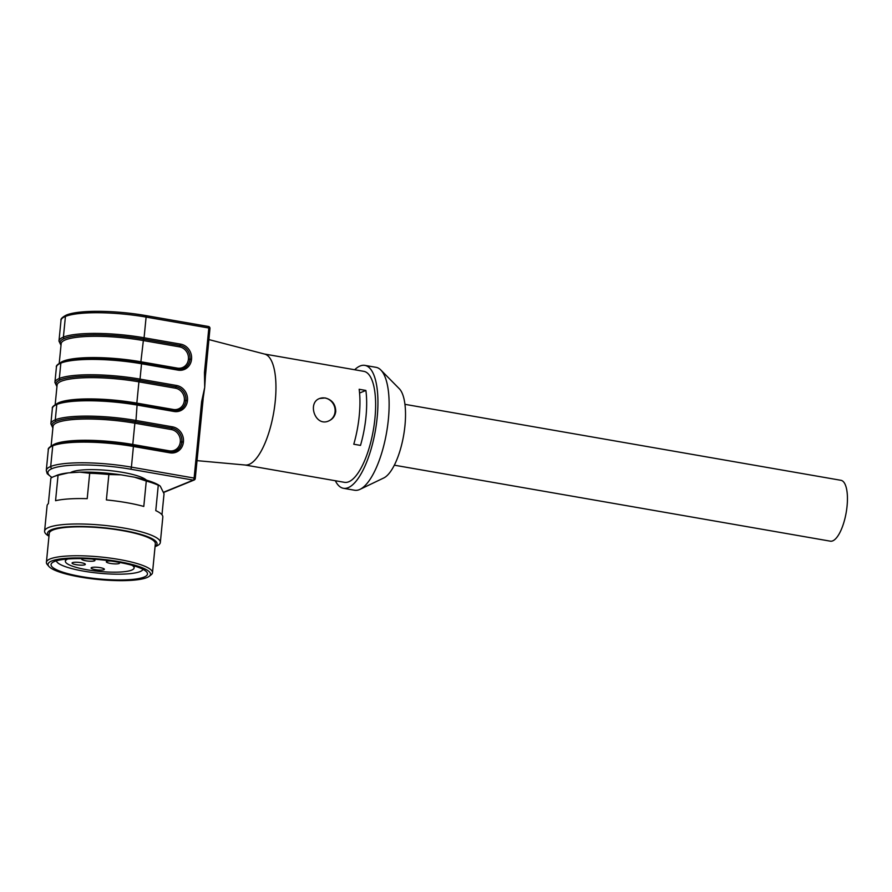 <?xml version="1.0" encoding="UTF-8"?>
<svg xmlns="http://www.w3.org/2000/svg" width="892" height="892" viewBox="0 0 892 892"><rect width="100%" height="100%" fill="white"/><g stroke="black" fill="none" stroke-linecap="round" stroke-linejoin="round"><path stroke-width="1.34" d="M146.355 480.108A39.371 7.827 -174.4 0 0 108.701 470.497A39.371 7.827 -174.4 0 0 70.301 472.749M354.682 369.756A62.384 21.564 99.9 0 1 364.85 365.374L376.045 367.326A62.384 21.564 99.9 0 1 380.828 370.002L399.315 388.745A46.64 16.123 99.9 0 1 403.619 435.452A46.64 16.123 99.9 0 1 383.761 477.967L360.033 489.34A62.384 21.564 99.9 0 1 354.626 490.243L343.431 488.292A62.384 21.564 99.9 0 1 335.336 480.732M208.884 339.584L264.69 354.091A56.33 19.468 99.9 0 1 273.654 412.806A56.33 19.468 99.9 0 1 245.356 465.033L197.009 460.64M264.422 354.024L363.813 371.34A56.33 19.468 99.9 0 1 373.324 430.178A56.33 19.468 99.9 0 1 344.468 482.327L245.077 465.011M353.778 444.227L360.502 445.398A56.33 19.468 -80.1 0 0 365.887 390.451L359.164 389.28A56.33 19.468 -80.1 0 1 353.778 444.227M325.212 397.955L319.604 398.501C307.049 402.805 315.289 427.223 328.758 420.935C332.783 419.128 335.113 415.995 335.738 411.513C335.626 404.299 332.114 399.772 325.212 397.955M173.84 410.498A11.997 10.994 67.8 0 0 179.348 409.885A11.997 10.994 67.8 0 0 185.904 400.709L185.926 400.475A11.997 10.994 67.8 0 0 175.98 386.838L139.475 380.483A61.158 12.154 -174.4 0 0 60.344 379.847A61.158 12.154 -174.4 0 0 56.977 386.247A61.18 12.165 5.6 0 1 60.333 379.847L60.333 379.847A61.18 12.165 5.6 0 1 139.464 380.483L138.918 381.843A59.965 11.919 -174.4 0 0 57.099 385.032L55.17 404.678M204.469 372.51L205.606 372.956L204.714 387.384L204.469 372.51L208.828 328.011L146.11 317.084L144.08 337.767L180.597 344.122A13.202 12.109 -112.2 0 1 191.546 359.13L191.524 359.365A13.202 12.109 -112.2 0 1 178.054 370.124L141.538 363.758L140.033 379.111L176.549 385.478A13.202 12.109 -112.2 0 1 187.487 400.486L187.465 400.72A13.202 12.109 -112.2 0 1 173.996 411.468L137.48 405.113A62.373 12.399 -174.4 0 0 56.798 404.466L56.787 404.466A62.373 12.399 -174.4 0 0 52.372 408.425L50.866 423.789A62.373 12.399 5.6 0 1 55.282 419.82L56.798 404.466L55.282 419.82A62.373 12.399 5.6 0 1 135.974 420.466L135.406 421.838A61.158 12.154 -174.4 0 0 56.285 421.202L56.285 421.202A61.18 12.165 5.6 0 1 135.406 421.838L134.859 423.198A59.965 11.919 -174.4 0 0 53.041 426.387L51.123 446.022M60.734 362.52A59.965 11.919 5.6 0 1 140.88 361.762L143.523 339.127A61.158 12.154 -174.4 0 0 64.402 338.492L64.391 338.492A61.18 12.165 5.6 0 1 143.523 339.127L144.08 337.767A62.373 12.399 5.6 0 0 63.399 337.109L65.428 316.437L63.388 337.12A1.215 1.115 67.8 0 0 64.402 338.492A61.158 12.154 -174.4 0 0 61.035 344.892A61.18 12.165 5.6 0 1 64.391 338.492A1.215 1.115 67.8 0 1 63.388 337.12A62.373 12.399 5.6 0 0 58.972 341.078L61.002 320.406A62.373 12.399 -174.4 0 1 65.417 316.437A1.817 1.661 -112.2 0 1 66.409 315.054A1.817 1.661 -112.2 0 1 66.409 315.043L66.421 315.043C62.25 317.217 60.444 319.002 61.002 320.406M364.85 365.374A62.384 21.564 99.9 0 1 375.387 430.535A62.384 21.564 99.9 0 1 343.431 488.292M380.828 370.002A62.384 21.564 99.9 0 1 386.582 432.486A62.384 21.564 99.9 0 1 360.033 489.34M204.714 387.384L202.618 402.236L201.614 401.668L204.714 387.384M359.576 393.026L365.887 390.451M319.481 398.557A12.109 11.105 -112.2 0 1 335.069 411.792A12.109 11.105 -112.2 0 1 328.602 420.991M394.331 465.189L830.363 541.176A30.886 10.682 -80.1 0 0 845.237 517.26A30.886 10.682 -80.1 0 0 843.921 482.327A30.886 10.682 -80.1 0 0 840.966 480.309L404.935 404.332M48.971 536.237L47.889 535.534A58.147 11.563 5.6 0 1 44.6 531.13A58.147 11.563 5.6 0 1 123.932 528.042A58.147 11.563 5.6 0 1 160.337 542.481A58.147 11.563 5.6 0 1 156.256 546.149L155.063 546.64M155.074 546.462A55.003 10.927 -174.4 0 0 122.594 530.283A55.003 10.927 -174.4 0 0 66.599 526.882A55.003 10.927 -174.4 0 0 48.982 536.059M108.869 474.522A58.147 11.563 -174.4 0 0 89.691 473.273L79.756 472.147A55.003 10.927 5.6 0 1 121 474.834L108.869 474.522L106.382 499.921A58.147 11.563 -174.4 0 1 126.43 502.631A58.147 11.563 -174.4 0 1 143.79 506.444L146.277 481.044A58.147 11.563 -174.4 0 1 158.274 485.226L159.735 485.75M146.277 481.044L134.502 477.187A55.003 10.927 5.6 0 1 159.244 485.426L160.025 485.95M53.665 476.64L56.753 475.38A55.003 10.927 5.6 0 1 68.338 472.872L58.047 475.291A58.147 11.563 -174.4 0 0 53.665 476.64A58.147 11.563 -174.4 0 0 50.866 478.223L48.369 503.634A58.147 11.563 -174.4 0 0 47.086 505.719L44.6 531.13M161.976 514.773L164.039 493.767L160.281 486.185M80.28 577.057A51.48 10.236 -174.4 0 0 149.254 576.277A51.48 10.236 -174.4 0 0 100.283 559.106A51.48 10.236 -174.4 0 0 48.904 566.442A51.48 10.236 -174.4 0 0 80.28 577.057M48.904 566.442L47.298 564.569A53.297 10.592 5.6 0 1 46.406 562.317A53.297 10.592 5.6 0 1 119.138 559.485A53.297 10.592 5.6 0 1 152.499 572.72A53.297 10.592 5.6 0 1 151.194 574.749L149.254 576.277M46.406 562.317L49.25 533.371A53.297 10.592 5.6 0 1 121.97 530.539A53.297 10.592 5.6 0 1 155.342 543.774L152.499 572.72M158.274 485.226L155.777 510.625A58.147 11.563 -174.4 0 1 162.823 517.07L160.337 542.481M121 474.834L134.502 477.187M68.338 472.872L79.756 472.147M58.047 475.291L55.56 500.702A58.147 11.563 -174.4 0 1 87.204 498.673L89.691 473.273M56.374 560.834A43.608 8.664 -174.4 0 0 98.901 573.199A43.608 8.664 -174.4 0 0 143.021 569.33M117.175 561.993A48.458 9.634 -174.4 0 0 52.249 562.718A48.458 9.634 -174.4 0 0 98.343 578.875A48.458 9.634 -174.4 0 0 146.689 571.984A48.458 9.634 -174.4 0 0 117.175 561.993M67.825 559.005A34.52 6.857 5.6 0 1 67.848 558.994A34.52 6.857 5.6 0 0 65.384 561.202A34.52 6.857 5.6 0 0 99.068 571.393A34.52 6.857 5.6 0 0 134.101 567.936A34.52 6.857 5.6 0 0 132.105 565.294M82.332 558.637A6.668 1.327 -174.4 0 0 81.685 559.128A6.668 1.327 -174.4 0 0 88.185 561.09A6.668 1.327 -174.4 0 0 94.942 560.421A6.668 1.327 -174.4 0 0 92.155 559.05M72.542 562.629A6.668 1.327 -174.4 0 0 72.062 563.053A6.668 1.327 -174.4 0 0 78.574 565.015A6.668 1.327 -174.4 0 0 85.331 564.346A6.668 1.327 -174.4 0 0 81.161 562.696A6.668 1.327 -174.4 0 0 72.542 562.629M100.194 567.647A6.668 1.327 -174.4 0 0 91.107 567.992A6.668 1.327 -174.4 0 0 97.607 569.966A6.668 1.327 -174.4 0 0 104.375 569.297A6.668 1.327 -174.4 0 0 100.194 567.647M110.775 560.979A6.668 1.327 -174.4 0 0 106.315 561.793A6.668 1.327 -174.4 0 0 112.816 563.755A6.668 1.327 -174.4 0 0 119.573 563.086A6.668 1.327 -174.4 0 0 118.469 562.216M163.548 492.25L193.274 480.119L130.555 469.181A60.556 12.042 -174.4 0 0 52.215 468.556L52.204 468.556A60.556 12.042 -174.4 0 0 52.037 477.432M56.675 403.875A59.965 11.919 5.6 0 1 136.833 403.117L137.067 404.121M52.617 445.231A59.965 11.919 5.6 0 1 132.774 444.472L134.859 423.198L171.364 429.565L172.49 426.833A13.202 12.109 -112.2 0 1 183.44 441.841L183.406 442.075A13.202 12.109 -112.2 0 1 169.937 452.824L133.421 446.468L131.403 467.14L194.121 478.067L201.614 401.668M133.008 445.476L132.774 444.472L169.279 450.828A10.782 9.89 67.8 0 0 180.273 442.053L180.295 441.819A10.782 9.89 67.8 0 0 171.364 429.565M52.929 427.603A61.18 12.165 5.6 0 1 56.285 421.202A61.158 12.154 -174.4 0 0 52.929 427.603M141.126 362.765L140.88 361.762L177.385 368.117A10.782 9.89 67.8 0 0 188.39 359.342L188.413 359.108A10.782 9.89 67.8 0 0 179.47 346.854L142.965 340.488A59.965 11.919 -174.4 0 0 61.158 343.676L59.229 363.323M58.025 403.474A61.158 12.154 5.6 0 1 137.145 404.109L135.974 420.466L172.49 426.833M53.977 444.829A61.158 12.154 5.6 0 1 133.098 445.465L133.187 445.454C103.015 440.035 64.982 439.7 53.397 444.885A1.215 1.115 67.8 0 0 52.728 445.822L50.699 466.494L52.739 445.81A62.373 12.399 -174.4 0 0 48.313 449.78L46.284 470.452A62.373 12.399 5.6 0 1 50.699 466.494A1.817 1.661 -112.2 0 0 52.204 468.556M62.083 362.119A61.158 12.154 5.6 0 1 141.204 362.754L141.293 362.743C111.121 357.324 73.088 357.001 61.515 362.185A1.215 1.115 67.8 0 0 60.846 363.111L59.329 378.476L60.846 363.111A62.373 12.399 -174.4 0 0 56.419 367.069L54.914 382.434A62.373 12.399 5.6 0 1 59.329 378.476L59.34 378.464A62.373 12.399 5.6 0 1 140.033 379.111L139.464 380.483M178.054 370.124L177.809 369.11L141.293 362.743L141.538 363.758A62.373 12.399 -174.4 0 0 60.846 363.111A1.215 1.115 67.8 0 1 61.503 362.185L61.503 362.185C57.534 364.27 55.839 365.898 56.419 367.069M169.937 452.824L169.703 451.82L133.187 445.454L133.421 446.468A62.373 12.399 -174.4 0 0 52.739 445.81A1.215 1.115 -112.2 0 1 53.397 444.885L53.386 444.896C49.428 446.97 47.733 448.598 48.313 449.78M52.215 468.556A1.817 1.661 67.8 0 1 50.71 466.494A62.373 12.399 5.6 0 1 131.403 467.14A1.817 0.624 99.9 0 1 130.555 469.181M67.279 314.954A60.556 12.042 5.6 0 1 145.608 315.59A1.817 0.624 -80.1 0 1 145.753 315.567L208.472 326.494A1.817 0.624 -80.1 0 0 208.338 326.517L145.875 315.634M146.11 317.084A62.373 12.399 -174.4 0 0 65.428 316.437A1.817 1.661 -112.2 0 1 66.421 315.043C79.499 309.635 116.105 310.371 145.753 315.567A1.817 0.624 -80.1 0 1 146.11 317.084M173.461 410.409L173.338 409.473L136.833 403.117L138.918 381.843L175.423 388.21L176.549 385.478M173.338 409.473A10.782 9.89 67.8 0 0 184.332 400.698L184.354 400.463A10.782 9.89 67.8 0 0 175.423 388.21M203.12 399.36L195.259 478.525L194.121 478.067A1.817 0.624 99.9 0 1 193.274 480.119A1.817 1.661 -112.2 0 0 194.133 480.03A1.817 1.817 0 0 0 195.259 478.525L195.125 478.636A1.817 1.661 -112.2 0 1 194.133 480.03L163.626 492.473M205.428 376L209.966 328.468A1.817 1.817 0 0 0 208.472 326.494A1.817 0.624 -80.1 0 1 208.828 328.011L209.843 328.579M177.898 369.143A11.997 10.994 67.8 0 0 183.395 368.53A11.997 10.994 67.8 0 0 189.951 359.353L191.524 359.365M183.395 368.53L177.72 369.121L141.382 362.788M188.39 359.342L191.546 359.13M188.413 359.108L189.974 359.119A11.997 10.994 67.8 0 0 180.039 345.494L180.597 344.122M179.47 346.854L180.039 345.494L143.534 339.127M184.332 400.698L187.465 400.72M173.996 411.468L173.762 410.465L137.323 404.143M184.354 400.463L187.487 400.486M179.348 409.885L173.762 410.465L137.245 404.098C107.073 398.679 69.03 398.356 57.456 403.53A1.215 1.115 67.8 0 0 56.798 404.466A1.215 1.115 -112.2 0 1 57.445 403.541L57.445 403.541C53.475 405.615 51.792 407.254 52.372 408.425M60.344 379.847A1.215 1.115 -112.2 0 1 59.34 378.464A1.215 1.115 67.8 0 0 60.333 379.847M169.781 451.854A11.997 10.994 67.8 0 0 175.289 451.229A11.997 10.994 67.8 0 0 181.845 442.064L183.406 442.075M175.289 451.229L169.614 451.831L133.265 445.498M180.273 442.053L183.44 441.841M180.295 441.819L181.868 441.83A11.997 10.994 67.8 0 0 171.933 428.193L135.417 421.838M55.282 419.82A1.215 1.115 67.8 0 0 56.285 421.202A1.215 1.115 -112.2 0 1 55.282 419.82M177.519 369.054L177.385 368.117M169.402 451.765L169.279 450.828M46.284 470.452L47.198 473.674L51.836 477.543M58.972 341.078L60.991 345.304M54.914 382.434L56.943 386.66M50.866 423.789L52.884 428.015M65.584 559.195L65.384 561.202M134.302 565.941L134.101 567.936"/></g></svg>
